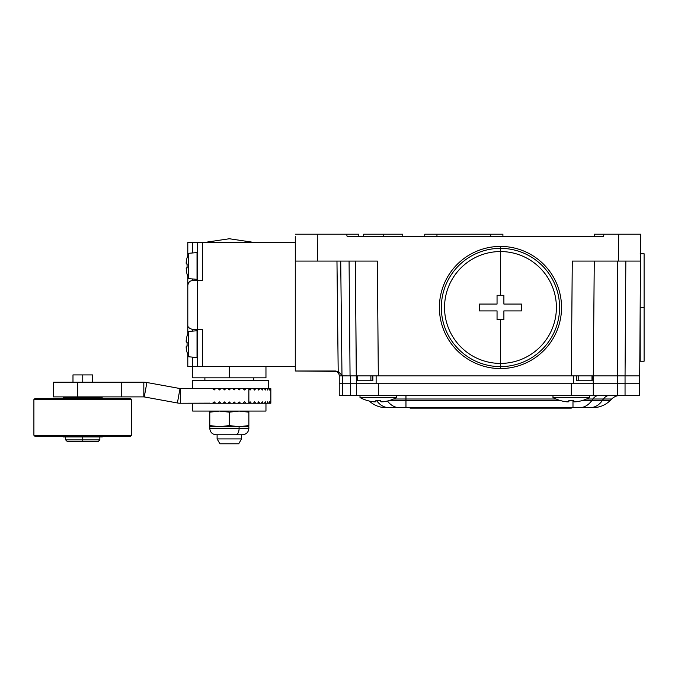 <?xml version="1.0" encoding="UTF-8"?>
<svg xmlns="http://www.w3.org/2000/svg" width="678" height="678" viewBox="0 0 678 678"><rect width="100%" height="100%" fill="white"/><g stroke="black" fill="none" stroke-linecap="round" stroke-linejoin="round"><path stroke-width="1.02" d="M639.701 383.214L639.701 395.427L639.701 383.214L625.048 383.214L625.048 375.883L617.717 375.883L617.717 383.214L639.701 383.214L639.701 375.883L639.701 383.214L625.048 383.214L625.048 375.883L625.836 261.072L625.048 375.883L639.701 375.883L625.048 375.883L639.701 375.883L640.676 234.207L594.267 234.207L594.267 236.647L594.267 234.207L604.039 234.207L603.462 236.647L347.212 236.647L603.462 236.647L604.039 234.207L640.676 234.207L640.498 261.072L618.514 261.072L618.692 234.207L618.514 261.072L572.283 261.072L640.498 261.072L639.701 375.883L591.996 375.883L591.996 380.773L577.215 380.773M372.417 380.773L357.645 380.773L357.645 375.883L342.67 375.883L341.975 375.222L342.678 375.866L350.06 375.883L349.077 261.072L350.06 375.883L339.246 375.883A4.882 4.882 -90 0 0 334.356 371.002L295.277 371.002L295.286 236.647L295.464 261.072L317.448 261.072L317.262 234.207L346.577 234.207L347.212 236.647L346.577 234.207L358.789 234.207L358.789 236.647L358.789 234.207L295.277 234.207L317.262 234.207L317.448 261.072L377.349 261.072L378.324 375.883L571.308 375.883L572.283 261.072L571.308 375.883L356.34 375.883L355.365 261.072L377.349 261.072L295.464 261.072L295.294 236.647M592.08 375.883L592.08 380.773L578.749 380.773L578.749 375.883L571.308 375.883L578.749 375.883L578.749 380.773L576.792 380.773L576.792 375.883M342.678 375.866L340.814 375.883L342.678 375.866L342.67 383.214L356.34 383.214L356.34 375.883L350.628 375.883L350.628 383.214L350.628 375.883L342.67 375.883L342.67 383.214L339.246 383.214L339.246 375.883L342.67 375.883M594.267 261.072L593.292 375.883L594.267 261.072L583.58 261.072M295.286 236.647L295.277 371.002L335.602 371.002L338.195 371.629L336.966 261.072L338.195 371.629L341.975 375.222L340.712 261.072L341.975 375.222L338.195 371.629L335.602 371.002L295.277 371.002L336.169 371.349M377.349 261.072L378.324 375.883L370.883 375.883L370.883 380.773L357.552 380.773L357.552 375.883M357.645 380.773L357.645 375.883L370.883 375.883L370.883 380.773L372.849 380.773L372.849 375.883M355.365 261.072L356.34 383.214L339.246 383.214L339.246 375.883M578.749 375.883L591.996 375.883L578.749 375.883M593.292 383.214L593.292 395.427L593.292 383.214L573.503 383.214L573.503 375.883L575.054 375.883L376.129 375.883L376.129 383.214L617.717 383.214L617.717 395.427L593.292 395.427L617.717 395.427L617.717 383.214L625.048 383.214L625.048 395.427L617.717 395.427L639.701 395.427L625.048 395.427L625.048 383.214L593.292 383.214L592.97 375.883L617.717 375.883L593.292 375.883L593.292 383.214L617.717 383.214L617.717 375.883L625.048 375.883L617.717 375.883L617.717 261.072L617.717 375.883L591.996 375.883L591.996 380.773M363.671 236.647L363.671 234.207L383.214 234.207L383.214 236.647L383.214 234.207L402.757 234.207L402.757 236.647M383.214 234.207C408.317 234.207 408.317 234.207 383.214 234.207M424.742 236.647L424.742 234.207L436.954 234.207L436.954 236.647L436.954 234.207L424.742 234.207L424.742 236.647M502.906 234.207L502.906 236.647L502.906 234.207L490.694 234.207L502.906 234.207M490.694 236.647L490.694 234.207L436.954 234.207L490.694 234.207L490.694 236.647M640.193 361.23L640.193 307.49L644.1 307.49L644.1 361.23L640.193 361.23M640.193 253.75L644.1 253.75L644.1 307.49L640.193 307.49L640.193 305.049M644.1 352.73L644.1 307.49M500.466 246.419A61.071 61.071 0 0 0 439.395 307.49A61.071 61.071 0 0 0 500.466 368.561A61.071 61.071 0 0 0 561.537 307.49A61.071 61.071 0 0 0 500.466 246.419L500.466 248.36A59.13 59.13 0 0 0 441.336 307.49A59.13 59.13 0 0 0 500.466 366.62L500.466 368.561A61.071 61.071 0 0 1 439.395 307.49A61.071 61.071 0 0 1 500.466 246.419A61.071 61.071 0 0 1 561.537 307.49A61.071 61.071 0 0 1 500.466 368.561L500.466 366.62A59.13 59.13 0 0 1 441.336 307.49A59.13 59.13 0 0 1 500.466 248.36L500.466 251.555A55.927 55.927 0 0 0 444.539 307.49A55.927 55.927 0 0 0 500.466 363.416L500.466 366.62L500.466 363.416A55.927 55.927 0 0 0 556.401 307.49A55.927 55.927 0 0 0 500.466 251.555L500.466 248.36A59.13 59.13 0 0 1 559.596 307.49A59.13 59.13 0 0 1 500.466 366.62A59.13 59.13 0 0 0 559.596 307.49A59.13 59.13 0 0 0 500.466 248.36L500.466 246.419M500.466 363.416L500.466 319.702L503.89 319.702L503.89 310.905L521.475 310.905L521.475 304.066L503.89 304.066L503.89 295.277L500.466 295.277L500.466 251.555A55.927 55.927 0 0 1 556.401 307.49A55.927 55.927 0 0 1 500.466 363.416A55.927 55.927 0 0 1 444.539 307.49A55.927 55.927 0 0 1 500.466 251.555L500.466 295.277L497.05 295.277L497.05 304.066L479.456 304.066L479.456 310.905L497.05 310.905L497.05 319.702L500.466 319.702L497.05 319.702L497.05 310.905L479.456 310.905L479.456 304.066L497.05 304.066L497.05 295.277L503.89 295.277L503.89 304.066L521.475 304.066L521.475 310.905L503.89 310.905L503.89 319.702L500.466 319.702L500.466 363.416M573.503 383.214L573.503 375.883L374.578 375.883L376.129 375.883L376.129 383.214L342.67 383.214L342.67 395.427L339.246 395.427L339.246 383.214L342.67 383.214L342.67 395.427L350.628 395.427L350.628 383.214L350.628 395.427L356.34 395.427L356.34 383.214L376.129 383.214M356.34 383.214L356.34 395.427L378.332 395.427L378.332 383.214L571.308 383.214L571.308 395.427L378.332 395.427L593.292 395.427L571.308 395.427L571.308 383.214L378.332 383.214L378.332 395.427L339.246 395.427L339.246 383.214M393.579 399.003L405.961 399.003L405.961 395.427L405.961 399.003L556.053 399.003L405.961 399.003L405.961 400.486L389.46 400.486L560.172 400.486L405.961 400.486L405.961 407.639L386.002 407.639A24.425 24.425 0 0 1 369.315 401.054A24.425 24.425 0 0 0 386.002 407.639L388.765 407.639A24.425 17.272 -90 0 1 376.612 400.571A24.425 17.272 90 0 0 388.765 407.639L399.3 407.639A24.425 17.272 -90 0 1 387.477 401.02A24.425 17.272 90 0 0 399.3 407.639L405.961 407.639L405.961 399.003L393.579 399.003M572.986 407.639L592.945 407.639A24.425 24.425 -90 0 0 610.217 400.486L602.395 400.486A24.425 17.272 90 0 1 590.182 407.639A24.425 17.272 -90 0 0 602.395 400.486L591.86 400.486A24.425 17.272 90 0 1 579.648 407.639A24.425 17.272 -90 0 0 591.86 400.486L592.911 399.003L586.555 399.003L592.911 399.003A12.212 8.636 90 0 1 599.013 395.427A12.212 8.636 -90 0 0 592.911 399.003L603.445 399.003A12.212 8.636 90 0 1 609.556 395.427A12.212 8.636 -90 0 0 603.445 399.003L611.7 399.003A12.212 12.212 90 0 1 620.336 395.427A12.212 12.212 -90 0 0 611.7 399.003L610.217 400.486L602.395 400.486L603.445 399.003L592.911 399.003L591.86 400.486L582.444 400.486L602.395 400.486L603.445 399.003L611.7 399.003L610.217 400.486A24.425 24.425 90 0 1 592.945 407.639L405.961 407.639L572.986 407.639L572.986 400.571M360.01 395.511A12.212 12.212 0 0 0 358.611 395.427A12.212 12.212 0 0 1 360.01 395.511M571.308 408.131L410.088 408.131M372.705 401.698L373.197 401.757M373.434 401.783L374.595 401.859M380.934 401.766L380.773 400.537A38.858 35.9 0 0 1 375.883 400.537L375.883 401.613L375.883 400.537A38.858 35.9 180 0 0 380.773 400.537A38.858 35.9 180 0 1 375.883 400.537L375.883 401.613L372.12 401.613A39.01 39.01 0 0 1 360.171 397.63L396.486 397.63A39.01 39.01 0 0 1 384.536 401.613L381.485 401.851M382.731 401.825L384.257 401.656M375.883 400.537A38.858 35.9 0 0 0 380.773 400.537M380.773 401.613L384.536 401.613A39.01 39.01 0 0 0 396.486 397.63L360.171 397.63A39.01 39.01 0 0 0 372.12 401.613L375.883 401.613M382.061 401.859L381.443 401.851M375.722 401.766L375.231 401.851M374.273 401.851L373.366 401.783M396.647 397.63L396.647 395.427L396.647 397.63M360.01 395.427L360.01 397.63L360.01 395.427M565.689 401.698L566.172 401.757M566.41 401.783L567.571 401.859M573.919 401.766L573.749 400.537A38.858 35.9 0 0 1 568.859 400.537L568.859 401.613L568.859 400.537A38.858 35.9 180 0 0 573.749 400.537A38.858 35.9 180 0 1 568.859 400.537L568.859 401.613L565.096 401.613A39.01 39.01 0 0 1 553.146 397.63L589.462 397.63A39.01 39.01 0 0 1 577.512 401.613L574.461 401.851M575.715 401.825L577.232 401.656M568.859 400.537A38.858 35.9 0 0 0 573.749 400.537M573.749 401.613L577.512 401.613A39.01 39.01 0 0 0 589.462 397.63L553.146 397.63A39.01 39.01 0 0 0 565.096 401.613L568.859 401.613M575.037 401.859L574.419 401.851M568.698 401.766L568.206 401.851M567.249 401.851L566.342 401.783M589.623 397.63L589.623 395.427L589.623 397.63M552.985 395.427L552.985 397.63L552.985 395.427M192.679 242.512L187.798 242.512L192.679 242.512L192.679 252.953L192.679 242.512L197.561 242.512L192.679 242.512M197.561 280.616L197.561 242.512L197.561 280.616L202.425 280.616L202.425 242.512L295.277 242.512L197.561 242.512L202.425 242.512L202.425 280.616L197.518 280.616L197.518 329.474L202.425 329.474L202.425 366.603L295.277 366.603L197.561 366.603L197.561 329.474L197.561 366.603L187.798 366.603L187.798 354.467A29.247 29.247 0 0 1 186.458 349.806A29.247 29.247 0 0 0 188.713 356.636A29.247 29.247 0 0 1 186.458 349.806A29.247 29.247 0 0 0 188.713 356.636L188.713 331.618A29.247 29.247 0 0 0 186.458 338.458L186.458 342.178L187.136 342.178A29.162 26.942 -90 0 0 187.136 346.085L186.458 346.085L187.136 346.085A29.162 26.942 90 0 1 187.136 342.178L186.196 341.678L186.458 338.458A29.247 29.247 0 0 1 188.713 331.618A29.247 29.247 0 0 0 186.458 338.458A29.247 29.247 0 0 1 187.798 333.788L187.798 276.302A29.247 29.247 0 0 1 186.458 271.632A29.247 29.247 0 0 0 188.713 278.472A29.247 29.247 0 0 1 186.458 271.632A29.247 29.247 0 0 0 188.713 278.472L188.713 253.453A29.247 29.247 0 0 0 186.458 260.293L186.458 264.005L187.136 264.005A29.162 26.942 -90 0 0 187.136 267.912L186.458 267.912L187.136 267.912A29.162 26.942 90 0 1 187.136 264.005L186.196 263.505M187.798 255.623L187.798 242.512L187.798 255.623A29.247 29.247 0 0 0 186.458 260.293A29.247 29.247 0 0 1 188.713 253.453A29.247 29.247 0 0 0 186.458 260.293A29.247 29.247 0 0 1 187.798 255.623A29.247 29.247 0 0 0 186.458 260.293A29.247 29.247 0 0 1 188.713 253.453L188.713 278.472A29.247 29.247 0 0 1 186.458 271.632L186.458 267.912L187.136 267.912A29.162 26.942 -90 0 1 187.136 264.005L186.458 264.005L186.458 260.293A29.247 29.247 0 0 1 187.798 255.623M197.561 265.962L197.145 267.912L197.145 264.005L197.145 265.962M265.962 366.603L265.962 377.841L229.317 377.841L229.317 366.603L229.317 377.841L192.679 377.841L192.679 366.603L187.798 366.603L187.798 354.467A29.247 29.247 0 0 1 186.458 349.806L186.458 346.085L187.136 346.085A29.162 26.942 -90 0 1 187.136 342.178L186.196 341.678M203.629 377.841L229.317 377.841M192.679 357.137L192.679 366.603L192.679 357.137M192.679 278.972L192.679 280.616C189.933 280.675 188.298 282.302 187.798 285.506L187.798 276.302A29.247 29.247 0 0 1 186.458 271.632L186.458 267.912L186.458 271.632A29.247 29.247 0 0 0 187.798 276.302A29.247 29.247 0 0 1 186.458 271.632L186.238 270.268M202.425 280.616L192.679 280.616L197.518 280.616L197.518 329.474L192.679 329.474C188.959 328.398 187.323 326.771 187.798 324.584L187.798 285.506C188.298 282.302 189.933 280.675 192.679 280.616M186.221 348.272L186.458 349.806A29.247 29.247 0 0 0 188.713 356.636L188.713 331.618A29.247 29.247 0 0 0 186.458 338.458A29.247 29.247 0 0 1 187.798 333.788L187.798 324.584C187.323 326.771 188.959 328.398 192.679 329.474L202.408 329.474L202.425 366.603L192.679 366.603M192.679 329.474L192.679 331.118M197.145 344.127L197.145 346.085L197.145 342.178L197.561 344.127M238.715 443.793L219.926 443.793L217.104 438.912L217.104 434.759L217.104 438.912L241.538 438.912L241.538 434.759L241.538 438.912L217.104 438.912L219.926 443.793L238.715 443.793L241.538 438.912L238.715 443.793M253.75 380.282L253.75 377.841L253.75 380.282L192.679 380.282L204.892 380.282L204.892 377.841L204.892 380.282M254.479 242.512L229.317 238.749L204.163 242.512L229.317 238.749L254.479 242.512M192.679 380.282L192.679 388.587L192.679 380.282L268.403 380.282L268.403 388.587M268.225 388.587L267.098 388.587L267.683 390.053L268.225 388.587L269.03 388.587L269.429 390.053L269.785 388.587L270.276 388.587L270.488 390.053L270.819 388.587L270.844 390.053L270.819 388.587L270.488 390.053L270.276 388.587L269.785 388.587L269.429 390.053L269.03 388.587L268.225 388.587L267.683 390.053L267.098 388.587L264.53 388.587L265.284 390.053L265.996 388.587L264.53 388.587L265.284 390.053L265.996 388.587L267.098 388.587M263.14 388.587L261.352 388.587L262.267 390.053L263.14 388.587L261.352 388.587L262.267 390.053L263.14 388.587L264.53 388.587L263.14 388.587M259.699 388.587L257.632 388.587L258.682 390.053L259.699 388.587L257.632 388.587L258.682 390.053L259.699 388.587L261.352 388.587L259.699 388.587M255.75 388.587L253.419 388.587L254.597 390.053L255.75 388.587L253.419 388.587L254.597 390.053L255.75 388.587L257.632 388.587L255.75 388.587M233.418 403.24L270.819 403.24L270.844 401.783L270.819 403.24L270.488 401.783L270.276 403.24L269.785 403.24L269.429 401.783L269.03 403.24L268.225 403.24L267.683 401.783L267.098 403.24L265.996 403.24L265.284 401.783L264.53 403.24L263.14 403.24L262.267 401.783L261.352 403.24L259.699 403.24L258.682 401.783L257.632 403.24L255.75 403.24L254.597 401.783L253.419 403.24L251.343 403.24L250.08 401.783L248.86 403.173L248.86 388.655L250.08 390.053L251.343 388.587L212.604 388.587L215.638 388.587L214.146 389.986L212.604 388.587L180.467 388.587L212.604 388.587L214.146 389.986M218.104 388.587L220.875 388.587L219.502 389.926L218.104 388.587M223.172 388.587L225.808 388.587L224.494 389.892L223.172 388.587M228.028 388.587L230.613 388.587L229.317 389.884L228.028 388.587M232.834 388.587L235.469 388.587L234.147 389.892L232.834 388.587M230.181 403.24L232.834 403.24L234.147 401.944L235.469 403.24L237.766 403.24L239.139 401.901L240.537 403.24L243.004 403.24L244.495 401.842L246.038 403.24L248.784 403.24L248.86 388.655L250.08 390.053L251.343 388.587L212.604 388.587M246.038 388.587L244.495 389.986L246.038 388.587L248.784 388.587M251.343 388.587L253.419 388.587L251.343 388.587M209.731 403.139L180.467 403.24A17.103 17.103 0 0 1 177.399 402.969L180.026 388.545L146.889 382.511L180.026 388.545A2.441 2.441 0 0 0 180.467 388.587L180.467 403.24A17.103 17.103 0 0 1 177.399 402.969L180.026 388.545A2.441 2.441 0 0 0 180.467 388.587L180.467 403.24L225.223 403.24M223.689 403.24L223.172 403.24L224.494 401.944L225.808 403.24L228.461 403.24M244.495 389.986L243.004 388.587M239.139 389.926L240.537 388.587L239.139 389.926L237.766 388.587M209.858 403.24L212.604 403.24L214.146 401.842L215.638 403.24L218.104 403.24L219.502 401.901L220.875 403.24L228.028 403.24L229.317 401.952L230.613 403.24L235.469 403.24M248.784 403.24L250.08 401.783L251.343 403.24L248.784 403.24L251.343 403.24M246.038 403.24L243.004 403.24L244.495 401.842L246.038 403.24L243.004 403.24M240.537 403.24L237.766 403.24L240.537 403.24L239.139 401.901M218.104 403.24L220.875 403.24L218.104 403.24L219.502 401.901M214.146 401.842L215.638 403.24L212.604 403.24L214.146 401.842M219.087 389.528L218.18 388.587M72.987 396.893L143.821 396.893L121.752 396.893L121.752 382.239L121.752 396.893L77.665 396.893L77.665 382.239L77.665 396.893L53.443 396.893L53.443 382.239L143.821 382.239L143.821 396.893A2.441 2.441 0 0 1 144.261 396.935L177.399 402.969L144.261 396.935L146.889 382.511L144.261 396.935A2.441 2.441 0 0 0 143.821 396.893L143.821 382.239A17.103 17.103 0 0 1 146.889 382.511A17.103 17.103 0 0 0 143.821 382.239L72.987 382.239L72.987 374.909L92.53 374.909L92.53 382.239M253.419 403.24L254.597 401.783L255.75 403.24L253.419 403.24L255.75 403.24M257.632 403.24L258.682 401.783L259.699 403.24L257.632 403.24L259.699 403.24M261.352 403.24L262.267 401.783L263.14 403.24L261.352 403.24L263.14 403.24M264.53 403.24L265.284 401.783L265.996 403.24L264.53 403.24L265.962 403.24L265.962 411.063L192.679 411.063L192.679 403.24L192.679 411.063L265.962 411.063L265.962 403.24M267.098 403.24L267.683 401.783L268.225 403.24L267.098 403.24M269.03 403.24L269.429 401.783L269.785 403.24L269.03 403.24M270.276 403.24L270.488 401.783L270.276 403.24M89.352 374.909L82.758 374.909L82.758 382.239L82.758 374.909L76.156 374.909M99.852 436.954L99.852 439.886L98.386 441.353L82.758 441.353L82.758 439.886L99.852 439.886L82.758 439.886L82.758 441.353C102.836 441.353 102.836 441.353 82.758 441.353L67.122 441.353L65.656 439.886L82.758 439.886L82.758 436.954L82.758 439.886L65.656 439.886L65.656 436.954M131.608 435.242L131.608 399.579L131.608 435.242L33.9 435.242L33.9 399.579L33.9 435.242L131.608 435.242L130.634 436.225L34.875 436.225L33.9 435.242L34.875 436.225L130.634 436.225L131.608 435.242M33.9 399.579L131.608 399.579L33.9 399.579L34.875 398.605L130.634 398.605L131.608 399.579L130.634 398.605L34.875 398.605L33.9 399.579M102.293 436.954L63.215 436.954L63.215 436.225L63.215 436.954L102.293 436.954L102.293 436.225L102.293 436.954M63.215 397.867L63.215 398.605L63.215 397.867L102.293 397.867L102.293 398.605L102.293 397.867M212.604 403.24L215.638 403.24M228.028 403.24L230.613 403.24M217.104 434.759L235.919 434.759A6.348 3.178 -90 0 0 239.088 428.403A6.348 3.178 90 0 1 235.919 434.759L242.512 434.759C246.368 434.378 248.487 432.259 248.86 428.403L239.088 428.403L239.088 426.691L248.86 426.691L239.088 426.691L239.088 428.403L248.86 428.403L248.86 426.691M235.919 434.759L216.129 434.759C212.273 434.378 210.155 432.259 209.782 428.403L239.088 428.403L209.782 428.403L209.782 426.691L239.088 426.691L219.553 426.691L229.317 425.598L239.088 426.691L248.86 425.598L248.86 412.165L239.088 411.063L229.317 412.165L219.553 411.063L209.782 412.165L209.782 425.598L219.553 426.691L209.782 426.691L209.782 425.598L219.553 426.691L229.317 425.598L229.317 412.165L219.553 411.063L209.782 412.165L209.782 411.063L209.782 426.691M247.639 425.835L241.538 426.623L247.563 425.852M241.538 411.131L247.563 411.902L241.538 411.131M247.639 411.919L248.86 412.165L248.86 425.598L239.088 426.691L229.317 425.598L229.317 412.165L239.088 411.063L248.86 412.165L248.86 411.063L248.86 412.165L247.639 411.919M186.247 339.78L186.162 341.271M186.162 347.407L186.162 346.983M186.196 346.585L186.458 349.806L186.458 346.085M186.458 338.458A29.247 29.247 0 0 1 187.798 333.788A29.247 29.247 0 0 0 186.458 338.458L186.187 341.602M187.136 342.178A29.162 26.942 90 0 0 187.136 346.085A29.162 26.942 90 0 1 187.136 342.178A29.162 26.942 -90 0 0 187.136 346.085A29.162 26.942 -90 0 1 187.136 342.178A29.162 26.942 90 0 0 187.136 346.085M188.713 356.789L197.035 357.518L188.713 356.789M197.035 330.737L188.713 331.466L197.035 330.737L197.035 357.518M186.331 261.03L186.247 261.615L186.331 261.03M186.187 262.183L186.238 261.657M186.162 262.683L186.162 263.106M186.196 268.42L186.458 267.912M186.458 260.293L186.272 261.394M187.136 264.005A29.162 26.942 90 0 0 187.136 267.912A29.162 26.942 90 0 1 187.136 264.005A29.162 26.942 -90 0 0 187.136 267.912A29.162 26.942 -90 0 1 187.136 264.005A29.162 26.942 90 0 0 187.136 267.912M197.035 252.572L188.713 253.301L197.035 252.572L197.035 279.353L188.713 278.624L197.035 279.353M186.187 347.907L186.238 348.433M186.331 349.068L186.458 349.806A29.247 29.247 0 0 0 187.798 354.467A29.247 29.247 0 0 1 186.458 349.806M186.331 270.895L186.458 271.632M186.458 264.005L186.196 263.513L186.458 264.005M186.187 263.445L186.247 261.615M334.703 371.01L335.322 371.095M335.466 371.129L335.915 371.256M270.844 401.783L270.844 390.053"/></g></svg>
